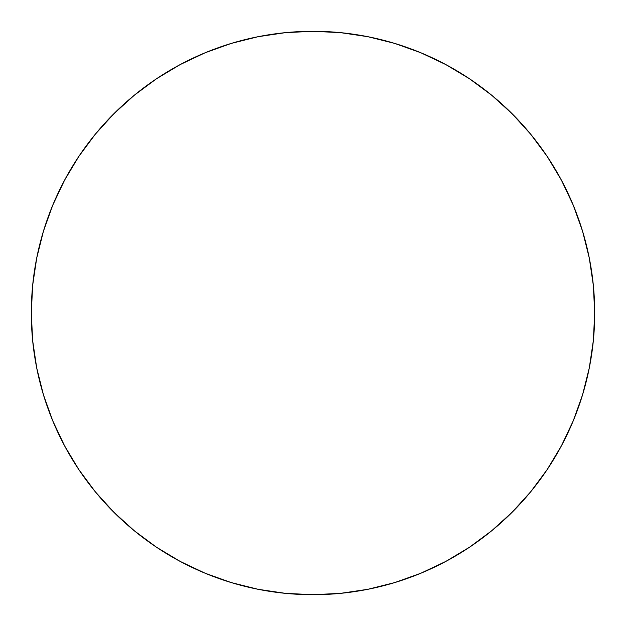 <?xml version="1.0" encoding="UTF-8"?>
<svg xmlns="http://www.w3.org/2000/svg" width="626" height="626" viewBox="0 0 626 626"><rect width="100%" height="100%" fill="white"/><g stroke="black" fill="none" stroke-linecap="round" stroke-linejoin="round"><path stroke-width="0.94" d="M594.7 313A281.7 281.7 0 0 1 313 594.7A281.7 281.7 0 0 1 31.3 313L32.654 285.386L36.715 258.045L43.429 231.229L52.741 205.195L64.564 180.21L78.774 156.492L95.246 134.293L113.807 113.807L134.293 95.246L156.492 78.774L180.21 64.564L205.195 52.741L231.229 43.429L258.045 36.715L285.386 32.654L313 31.3L340.614 32.654L367.955 36.715L394.771 43.429L420.805 52.741L445.79 64.564L469.508 78.774L491.707 95.246L512.193 113.807L530.754 134.293L547.226 156.492L561.436 180.21L573.26 205.195L582.571 231.229L589.285 258.045L593.346 285.386L594.7 313L593.346 340.614L589.285 367.955L582.571 394.771L573.26 420.805L561.436 445.79L547.226 469.508L530.754 491.707L512.193 512.193L491.707 530.754L469.508 547.226L445.79 561.436L420.805 573.26L394.771 582.571L367.955 589.285L340.614 593.346L313 594.7L285.386 593.346L258.045 589.285L231.229 582.571L205.195 573.26L180.21 561.436L156.492 547.226L134.293 530.754L113.807 512.193L95.246 491.707L78.774 469.508L64.564 445.79L52.741 420.805L43.429 394.771L36.715 367.955L32.654 340.614L31.3 313A281.7 281.7 0 0 1 313 31.3A281.7 281.7 0 0 1 594.7 313M582.571 231.229L573.26 205.195M469.508 78.774L445.79 64.564M231.229 43.429L205.195 52.741M78.774 156.492L64.564 180.21M43.429 394.771L52.741 420.805M156.492 547.226L180.21 561.436M394.771 582.571L420.805 573.26M547.226 469.508L561.436 445.79"/></g></svg>
